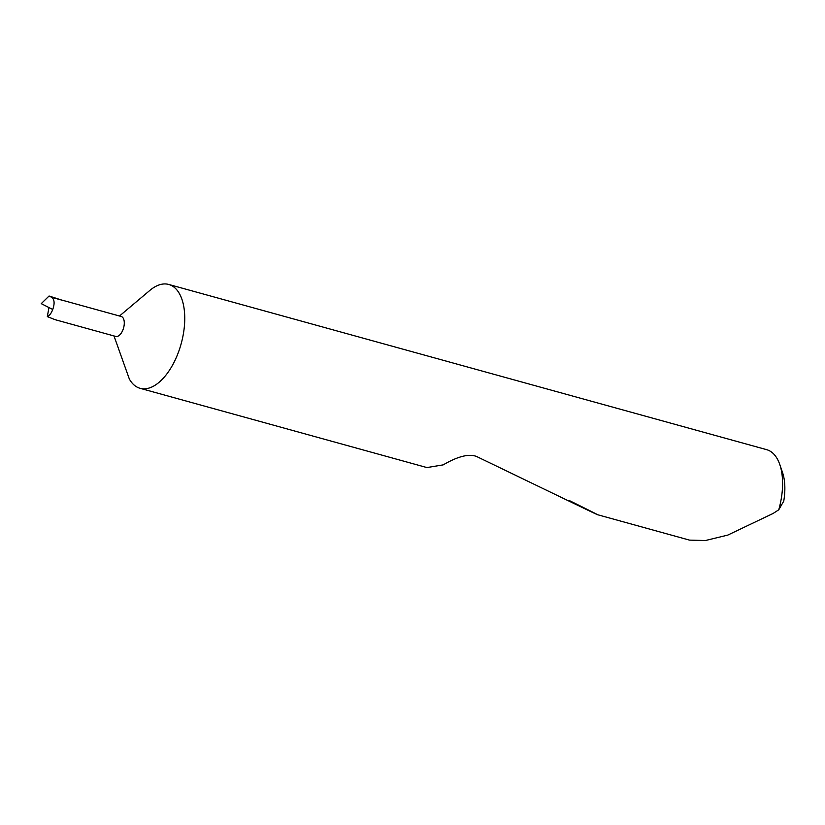 <?xml version="1.0" encoding="UTF-8"?>
<svg xmlns="http://www.w3.org/2000/svg" width="825" height="825" viewBox="0 0 825 825"><rect width="100%" height="100%" fill="white"/><g stroke="black" fill="none" stroke-linecap="round" stroke-linejoin="round"><path stroke-width="1.24" d="M52.728 309.468C54.842 303.538 54.491 299.496 51.676 297.33L62.422 300.3L49.067 296.01L41.25 303.641L52.728 309.468C51.418 313.098 49.613 315.48 47.334 316.614L55.1 319.677L115.706 336.425A10.343 5.332 -74.6 0 0 123.265 328.958A10.343 5.332 -74.6 0 0 121.213 316.48L62.153 300.166M569.477 500.631C598.28 514.841 604.622 518.141 588.503 510.51L477.84 457.091C467.393 451.584 450.873 460.422 443.18 464.877L426.938 467.569L140.075 388.307A53.873 27.741 -74.6 0 1 129.339 379.015L113.994 335.95M140.075 388.307A53.873 27.741 -74.6 0 0 179.427 349.429A53.873 27.741 -74.6 0 0 168.774 284.46A53.873 27.741 -74.6 0 0 149.82 290.441L119.501 316.006M597.578 514.717L689.504 540.117L705.354 540.54L727.774 535.095L773.097 513.459L778.748 509.809A53.873 27.741 -74.6 0 0 779.78 464.506A53.873 27.741 -74.6 0 0 766.59 449.646L168.774 284.46M47.334 316.614L48.943 307.55M779.78 464.506L782.502 472.395A45.251 23.306 105.4 0 1 783.75 501.115L778.748 509.809M49.067 296.01L51.676 297.33"/></g></svg>
